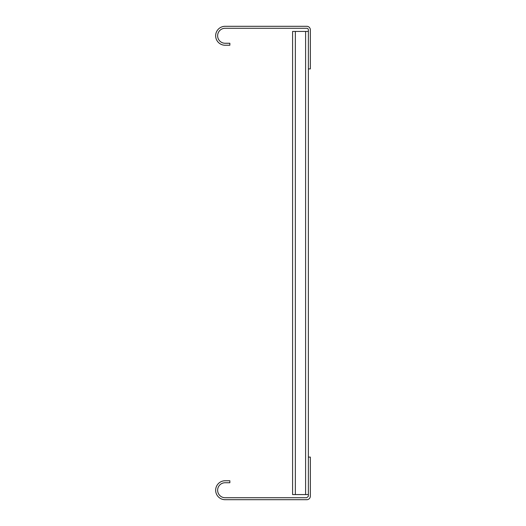 <?xml version="1.0" encoding="UTF-8"?>
<svg xmlns="http://www.w3.org/2000/svg" width="526" height="526" viewBox="0 0 526 526"><rect width="100%" height="100%" fill="white"/><g stroke="black" fill="none" stroke-linecap="round" stroke-linejoin="round"><path stroke-width="0.79" d="M308.368 457.094L310.34 457.094L310.34 496.149A3.55 3.55 0 0 1 306.789 499.7L225.128 499.7A9.468 9.468 0 0 1 215.66 490.232A9.468 9.468 0 0 1 225.128 480.764L229.862 480.764L229.862 482.737L225.128 482.737A7.495 7.495 0 0 0 217.632 490.232A7.495 7.495 0 0 0 225.128 497.727L306.789 497.727L308.368 496.248L308.368 29.85A1.578 1.578 0 0 0 306.789 28.272L225.128 28.272A7.495 7.495 0 0 0 217.632 35.768A7.495 7.495 0 0 0 225.128 43.263L229.862 43.263L229.862 45.236L225.128 45.236A9.468 9.468 0 0 1 215.66 35.768A9.468 9.468 0 0 1 225.128 26.3L306.789 26.3A3.55 3.55 0 0 1 310.34 29.85L310.34 68.906L308.368 68.906M305.606 494.572L292.587 494.572L292.587 31.428L305.606 31.428L305.606 494.572L308.368 494.572M308.368 31.428L305.606 31.428M295.349 494.572L295.349 31.428"/></g></svg>
